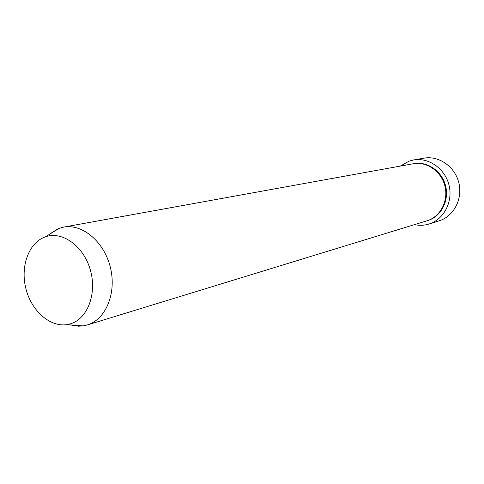 <?xml version="1.0" encoding="UTF-8"?>
<svg xmlns="http://www.w3.org/2000/svg" width="484" height="484" viewBox="0 0 484 484"><rect width="100%" height="100%" fill="white"/><g stroke="black" fill="none" stroke-linecap="round" stroke-linejoin="round"><path stroke-width="0.73" d="M48.896 234.492L58.479 228.539L63.507 227.141L413.154 163.767C426.731 161.184 441.426 171.397 444.947 186.219C448.638 201.005 440.283 216.838 427.045 220.783L426.985 220.801M70.597 323.772L66.816 324.637C49.761 327.22 31.339 310.655 25.888 288.627C20.237 266.648 28.544 243.149 44.716 237.087L45.478 236.815C62.248 230.789 83.514 245.969 90.26 269.685C97.254 293.316 87.701 318.708 70.597 323.772M63.507 227.141C82.407 223.451 104.26 241.794 110.4 267.513C116.771 293.171 105.796 319.519 87.32 324.945L83.073 325.901L78.462 326.198L70.071 324.891M400.268 166.109L409.18 161.087L413.511 159.974C428.697 157.191 445.099 168.656 449.037 185.245C453.151 201.792 443.84 219.5 429.072 224.001L428.854 224.074C424.129 225.483 419.344 225.671 414.486 224.63M438.946 220.898L439.157 220.831C453.696 216.396 462.867 199.051 458.838 182.861C454.99 166.629 438.879 155.431 423.93 158.165L413.511 159.974M413.524 163.707C427.1 160.906 441.965 171.003 445.595 185.856C449.394 200.66 441.045 216.608 427.759 220.565L427.372 220.68M66.816 324.637L83.073 325.901M87.277 324.958L427.015 220.795M429.072 224.001L439.157 220.831M45.478 236.815L59.332 228.23"/></g></svg>
